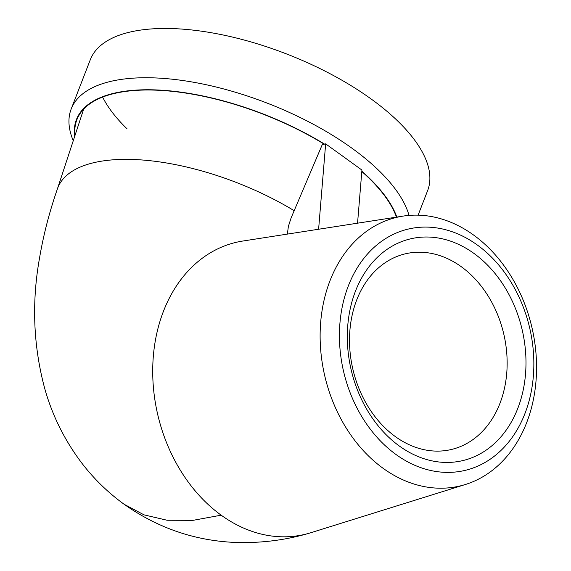 <?xml version="1.0" encoding="UTF-8"?>
<svg xmlns="http://www.w3.org/2000/svg" width="571" height="571" viewBox="0 0 571 571"><rect width="100%" height="100%" fill="white"/><g stroke="black" fill="none" stroke-linecap="round" stroke-linejoin="round"><path stroke-width="0.86" d="M287.377 234.103L288.369 226.444L291.124 217.858L322.251 144.649L325.648 143.856L361.928 170.065L357.553 223.182M318.611 229.242L325.648 143.856M294.465 210.877A164.891 69.591 -158.8 0 0 94.051 162.628A164.891 69.591 -158.8 0 0 57.421 188.858A164.891 69.591 -158.8 0 0 57.278 189.286A164.891 69.591 -158.8 0 0 57.228 189.436M403.062 216.102L242.868 241.026A150.002 115.627 76.9 0 0 163.484 311.202A150.002 115.627 76.9 0 0 221.17 515.178A150.002 115.627 76.9 0 0 308.547 533.4A150.002 115.627 76.9 0 0 310.681 532.764L465.444 484.479A137.989 106.37 76.9 0 0 531.951 327.583A137.989 106.37 76.9 0 0 403.062 216.102A137.989 106.37 76.9 0 0 320.638 322.758A137.989 106.37 76.9 0 0 383.098 468.299A137.989 106.37 76.9 0 0 465.444 484.479M339.438 153.82A172.206 72.674 21.2 0 1 348.132 160.101M396.01 454.509A123.957 95.557 -103.1 0 1 380.486 242.104A123.957 95.557 -103.1 0 1 533.442 352.585A123.957 95.557 -103.1 0 1 396.01 454.509M473.994 253.453A113.907 87.806 76.9 0 0 347.696 347.111A113.907 87.806 76.9 0 0 488.255 448.635A113.907 87.806 76.9 0 0 473.994 253.453M461.282 266.714A100.51 77.478 -103.1 0 1 506.962 369.944A100.51 77.478 -103.1 0 1 451.09 449.563A100.51 77.478 -103.1 0 1 352.864 369.209A100.51 77.478 -103.1 0 1 405.574 253.767A100.51 77.478 -103.1 0 1 461.282 266.714M409.022 215.395A180.914 76.35 -158.8 0 0 331.822 134.849A180.914 76.35 -158.8 0 0 71.189 108.997A180.914 76.35 -158.8 0 0 73.259 140.737M361.828 171.2A172.206 72.674 21.2 0 1 396.838 217.066M74.673 136.448A172.206 72.674 21.2 0 1 154.163 89.854A172.206 72.674 21.2 0 1 324.542 144.113M418.108 215.146L427.643 190.571A180.914 76.35 -158.8 0 0 286.585 53.959A180.914 76.35 -158.8 0 0 90.304 59.719L71.189 108.997M361.807 171.521A171.714 72.467 21.2 0 1 396.445 217.13M74.994 135.455A171.714 72.467 21.2 0 1 76.907 119.682A171.714 72.467 21.2 0 1 324.235 144.185M102.63 97.084A171.714 72.467 -158.8 0 0 127.112 128.889M221.17 515.178L192.984 520.345L167.11 520.252L144.02 514.856L124.1 504.264C157.846 528.068 194.996 540.794 235.566 542.45C260.661 543.257 284.986 540.245 308.547 533.407M57.278 189.286L83.659 109.14M57.428 188.858C49.434 211.834 43.475 234.831 39.57 257.856C31.626 301.973 33.268 345.212 44.474 387.595C51.982 414.924 64.452 440.127 81.881 463.195C94.001 478.962 108.083 492.652 124.114 504.272"/></g></svg>
